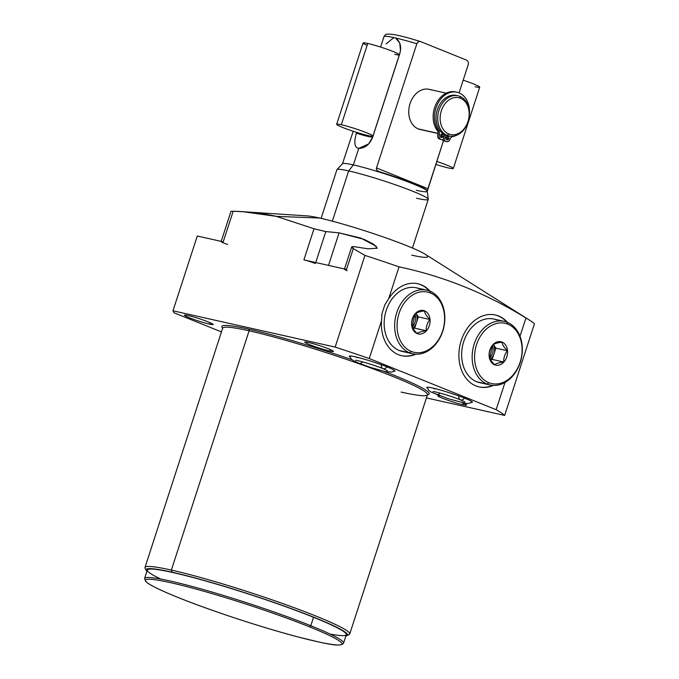 <?xml version="1.0" encoding="UTF-8"?>
<svg xmlns="http://www.w3.org/2000/svg" width="679" height="679" viewBox="0 0 679 679"><rect width="100%" height="100%" fill="white"/><g stroke="black" fill="none" stroke-linecap="round" stroke-linejoin="round"><path stroke-width="1.02" d="M146.206 570.385A105.924 8.555 -162 0 1 172.042 572.202L171.363 570.088L249.108 330.8A1.375 1.035 102.6 0 0 248.565 329.111A109.013 8.802 -162 0 0 222.729 328.203A109.013 8.802 18 0 1 248.565 329.111A1.375 1.035 -77.4 0 1 249.108 330.8A107.638 8.691 18 0 0 222.737 328.178A107.638 8.691 18 0 1 249.108 330.8A107.638 8.691 18 0 1 363.129 365.217A107.638 8.691 18 0 1 427.481 394.703A109.013 8.802 -162 0 0 383.677 371.235A109.013 8.802 18 0 1 427.473 394.728L349.736 633.991A107.638 8.691 -162 0 0 285.384 604.505A107.638 8.691 -162 0 0 171.363 570.088L172.042 572.202A105.924 8.555 -162 0 1 288.015 607.433A105.924 8.555 -162 0 1 347.028 635.637A105.924 8.555 -162 0 1 345.9 635.96A105.924 8.555 -162 0 0 291.52 608.707A105.924 8.555 -162 0 0 172.042 572.202A105.924 8.555 -162 0 0 146.927 571.311A105.924 8.555 -162 0 1 146.206 570.385L145.111 568.247A107.638 8.691 18 0 1 171.363 570.088L249.108 330.8A107.638 8.691 18 0 1 363.129 365.217A107.638 8.691 18 0 1 427.481 394.703A107.638 8.691 18 0 1 401.111 392.08M160.847 579.085A104.608 8.445 18 0 1 184.102 575.223A104.608 8.445 18 0 1 313.537 617.279A104.608 8.445 18 0 1 330.07 634.067M520.012 336.241L525.936 318.01A190.57 15.388 18 0 1 534.466 323.739L504.667 415.429A190.57 15.388 -162 0 0 496.145 409.7L504.989 382.464L496.145 409.7L369.249 358.537A190.57 15.388 -162 0 0 335.154 347.088L364.954 255.397A190.57 15.388 18 0 1 399.04 266.847L388.677 298.743L384.866 304.752L381.98 313.639L381.505 320.802L369.249 358.537A190.57 15.388 -162 0 0 335.154 347.088L172.984 310.795L173.917 312.747L221.515 331.938L173.917 312.747L172.984 310.795L197.275 236.02L223.238 241.826L233.169 211.254L230.987 211.296L233.169 211.254C247.928 211.602 262.34 213.299 276.387 216.363L243.124 211.729L233.169 211.254L223.238 241.826L197.275 236.02L172.984 310.795L335.154 347.088L364.954 255.397L353.292 248.624C350.678 246.986 351.204 246.367 354.879 246.766L367.916 248.803L377.235 248.225L373.925 244.406L364.351 239.449L339.076 232.855L325.801 231.581L314.004 228.747L276.387 216.363L319.665 218.044L276.387 216.363L314.004 228.747L303.895 259.879L346.536 269.419L353.292 248.624L364.954 255.397A190.57 15.388 -162 0 1 399.04 266.847C443.803 276.336 486.096 293.387 525.936 318.01C486.096 293.387 443.803 276.336 399.04 266.847L388.677 298.743L384.866 304.752L381.98 313.639L381.505 320.802A36.87 27.907 102.6 0 0 415.879 354.183A36.87 27.907 102.6 0 1 401.739 355.711A36.87 27.907 102.6 0 1 381.505 320.802L369.249 358.537L496.145 409.7A190.57 15.388 -162 0 1 504.667 415.429L534.466 323.739A190.57 15.388 -162 0 0 529.527 320.157A190.57 15.388 -162 0 0 525.936 318.01L520.012 336.241M411.686 255.143A65.167 5.262 -162 0 0 407.23 245.891A65.167 5.262 -162 0 0 319.665 218.044A65.167 5.262 18 0 1 379.612 235.698A65.167 5.262 18 0 1 425.241 254.277L529.527 320.157M426.437 397.919L504.667 415.429L426.437 397.919M248.565 329.111A109.013 8.802 18 0 1 351.909 359.692A109.013 8.802 -162 0 0 248.565 329.111M209.455 324.129A15.091 1.222 18 0 1 189.178 317.679A15.091 1.222 18 0 1 188.142 315.54A15.091 1.222 18 0 1 208.419 321.99A15.091 1.222 18 0 1 209.455 324.129L209.947 322.618L209.455 324.129A15.091 1.222 -162 0 0 213.147 324.494A15.091 1.222 -162 0 0 204.124 320.361A15.091 1.222 -162 0 0 188.142 315.54A15.091 1.222 -162 0 0 184.442 315.166A15.091 1.222 -162 0 0 193.464 319.3A15.091 1.222 -162 0 0 209.455 324.129M329.739 351.043A15.091 1.222 18 0 1 309.454 344.593A15.091 1.222 18 0 1 308.427 342.454A15.091 1.222 18 0 1 328.704 348.904A15.091 1.222 18 0 1 329.739 351.043L330.223 349.541L329.739 351.043A15.091 1.222 -162 0 0 333.431 351.416A15.091 1.222 -162 0 0 324.409 347.283A15.091 1.222 -162 0 0 308.427 342.454A15.091 1.222 -162 0 0 304.727 342.089A15.091 1.222 -162 0 0 313.749 346.222A15.091 1.222 -162 0 0 329.739 351.043M462.925 404.743A15.091 1.222 18 0 1 443.888 398.785A15.091 1.222 18 0 1 439.754 395.781A15.091 1.222 -162 0 0 437.913 395.781A15.091 1.222 -162 0 0 446.935 399.914A15.091 1.222 -162 0 0 462.925 404.743L463.418 403.233L462.925 404.743A15.091 1.222 -162 0 0 466.617 405.108A15.091 1.222 -162 0 0 462.161 402.706A15.091 1.222 18 0 1 462.925 404.743M427.541 388.278A24.011 1.935 18 0 1 432.616 388.015A24.011 1.935 18 0 1 461.058 396.791A24.011 1.935 18 0 1 471.26 402.477A24.011 1.935 -162 0 0 472.406 402.265A24.011 1.935 -162 0 0 458.053 395.687A24.011 1.935 -162 0 0 432.616 388.015A24.011 1.935 -162 0 0 426.735 387.429A24.011 1.935 -162 0 0 427.541 388.278M350.041 357.035A24.011 1.935 18 0 1 355.125 356.772A24.011 1.935 18 0 1 383.567 365.548A24.011 1.935 18 0 1 393.769 371.243A24.011 1.935 -162 0 0 394.915 371.023A24.011 1.935 -162 0 0 380.563 364.445A24.011 1.935 -162 0 0 355.125 356.772A24.011 1.935 -162 0 0 349.244 356.186A24.011 1.935 -162 0 0 350.041 357.035M347.028 635.637L349.184 634.551A107.638 8.691 18 0 0 289.203 605.889A107.638 8.691 18 0 0 171.363 570.088A107.638 8.691 -162 0 0 144.992 567.466L222.754 327.881M243.074 211.729L307.095 215.888A65.167 5.262 18 0 1 319.665 218.044M376.302 246.341L360.948 238.117L339.076 232.855L325.801 231.581L315.743 262.527L325.801 231.581L314.004 228.747L303.895 259.879A8.572 0.696 18 0 1 315.412 263.545A8.572 0.696 -162 0 0 303.895 259.879L346.536 269.419A8.572 0.696 -162 0 0 344.44 269.215L351.646 247.029L353.292 248.624L346.536 269.419A8.572 0.696 18 0 0 347.122 270.641M429.985 291.155A36.87 27.907 102.6 0 0 388.677 298.743A36.87 27.907 102.6 0 1 417.848 283.754A36.87 27.907 102.6 0 1 429.985 291.155M507.476 322.398A36.87 27.907 102.6 0 0 460.048 344.881A36.87 27.907 102.6 0 0 493.37 385.426A36.87 27.907 102.6 0 1 479.238 386.954A36.87 27.907 102.6 0 1 460.048 344.881A36.87 27.907 102.6 0 1 495.339 314.997A36.87 27.907 102.6 0 1 507.476 322.398M309.488 626.836A103.233 8.335 -162 0 0 170.777 582.718A103.233 8.335 -162 0 0 177.839 597.376A103.233 8.335 -162 0 0 316.558 641.494A103.233 8.335 -162 0 0 309.488 626.836A103.233 8.335 -162 0 0 170.777 582.718A103.233 8.335 -162 0 0 177.839 597.376A1.375 0.891 112 0 1 177.745 597.35A1.375 0.891 -68 0 0 177.839 597.376A103.233 8.335 -162 0 0 316.558 641.494A103.233 8.335 -162 0 0 309.488 626.836A1.375 0.891 -68 0 0 310.787 625.732L313.537 617.279A104.608 8.445 18 0 1 346.315 634.678L343.574 643.132A104.608 8.445 -162 0 0 310.787 625.732A104.608 8.445 -162 0 0 204.871 589.992A104.608 8.445 -162 0 0 144.602 578.483A104.608 8.445 18 0 1 204.871 589.992A104.608 8.445 18 0 1 310.787 625.732A1.375 0.891 112 0 1 309.488 626.836M147.343 570.029A104.608 8.445 18 0 1 207.621 581.538A104.608 8.445 18 0 1 313.537 617.279L310.787 625.732A104.608 8.445 18 0 1 343.574 643.132C340.799 647.673 324.647 643.514 297.818 636.894C261.771 627.464 209.675 610.311 177.745 597.35C162.4 591.154 152.3 586.342 147.436 582.913L145.645 581.411L144.602 578.483L147.343 570.029M227.703 244.474A8.572 0.696 18 0 1 221.549 242.004A8.572 0.696 18 0 1 223.238 241.826A8.572 0.696 -162 0 0 221.133 241.622L230.987 211.296M328.509 265.387L339.076 232.855L328.509 265.387M351.646 247.037L354.879 246.766L367.916 248.803M506.806 322.135A36.87 27.907 102.6 0 0 495.059 314.937A36.87 27.907 -77.4 0 1 506.806 322.135M478.958 386.886A36.87 27.907 102.6 0 0 492.648 385.383A36.87 27.907 -77.4 0 1 478.958 386.886M482.65 383.066A32.584 24.665 -77.4 0 1 476.7 381.734A32.584 24.665 -77.4 0 1 463.732 341.571A32.584 24.665 -77.4 0 1 496.773 319.962M417.568 283.695A36.87 27.907 -77.4 0 1 429.315 290.892A36.87 27.907 -77.4 0 0 417.568 283.695M415.158 354.141A36.87 27.907 -77.4 0 1 401.467 355.643A36.87 27.907 -77.4 0 0 415.158 354.141M419.283 288.719A32.584 24.665 102.6 0 0 386.241 310.337A32.584 24.665 102.6 0 0 399.21 350.491A32.584 24.665 102.6 0 0 405.159 351.824M321.108 218.375L336.911 169.733A48.014 3.879 18 0 1 348.675 170.904L332.345 221.176L348.675 170.904A48.014 3.879 -162 0 0 336.988 169.606L342.513 163.707A44.585 3.599 18 0 1 353.36 164.912L348.675 170.904A48.014 3.879 18 0 1 399.541 186.258A48.014 3.879 18 0 1 428.245 199.414L412.442 248.047M356.653 132.38L356.39 133.203A19.08 1.545 -162 0 0 372.763 136.912A19.08 1.545 18 0 1 356.39 133.203C353.742 142.624 354.523 147.683 358.733 148.387L353.36 164.912A44.585 3.599 -162 0 0 342.437 163.826L342.547 163.478A44.585 3.599 18 0 1 342.572 163.427L353.216 131.276L342.572 163.427M380.579 47.072L384.034 36.428A44.585 3.599 18 0 1 393.845 37.591L386.062 43.914L393.845 37.591A44.585 3.599 -162 0 0 384.034 36.428L385.714 34.451L384.034 36.428L380.579 47.072M468.272 64.497C468.688 62.315 468.026 60.821 466.295 60.024C468.026 60.821 468.688 62.315 468.272 64.497L459.055 92.862L468.272 64.497M420.929 41.733L466.295 60.024L420.929 41.733C419.138 41.113 417.78 41.784 416.838 43.77C417.78 41.784 419.138 41.113 420.929 41.733L420.657 41.64M378.449 171.397L378.874 171.549C376.879 170.701 376.081 169.504 376.489 167.959L427.914 188.694L443.531 140.621L427.337 191.088L427.914 188.694L376.489 167.959L416.838 43.77A44.585 3.599 -162 0 0 395.526 37.965L393.845 37.591L395.526 37.965A44.585 3.599 18 0 1 416.838 43.77L376.489 167.959C376.081 169.504 376.879 170.701 378.874 171.549A44.585 3.599 18 0 1 427.363 191.037L427.244 191.376A44.585 3.599 -162 0 0 400.593 179.171A44.585 3.599 -162 0 0 353.36 164.912A44.585 3.599 18 0 1 399.846 178.9A44.585 3.599 18 0 1 427.261 191.24L428.254 199.261A48.014 3.879 -162 0 0 398.734 185.97A48.014 3.879 -162 0 0 348.675 170.904L353.36 164.912L358.733 148.387C365.124 148.311 369.809 144.474 372.771 136.861L399.702 53.955C401.756 46.876 400.355 41.538 395.526 37.965L399.727 42.947L400.491 50.45L399.702 53.955L372.771 136.861L368.714 143.872L358.733 148.387C354.523 147.683 353.742 142.624 356.39 133.203M416.482 198.243A48.014 3.879 -162 0 0 428.254 199.261M416.32 190.298A44.585 3.599 -162 0 0 427.244 191.376M430.936 89.9A20.582 15.575 102.6 0 0 410.065 103.547A20.582 15.575 102.6 0 0 418.256 128.908A20.582 15.575 102.6 0 0 422.015 129.748M427.337 191.088A44.585 3.599 -162 0 0 378.874 171.549M446.807 141.665A3.565 2.699 102.6 0 0 450.109 139.203A3.565 2.699 102.6 0 1 446.485 141.563L444.261 140.663L446.485 141.563A3.565 2.699 102.6 0 0 446.807 141.665L445.416 141.351A3.565 2.699 -77.4 0 1 445.101 141.257L442.869 140.358L444.261 140.663L446.035 135.197L444.261 140.663L442.869 140.358L444.643 134.917A20.582 15.575 -77.4 0 1 444.601 134.9A20.582 15.575 102.6 0 0 444.643 134.917L442.869 140.358L445.101 141.257A3.565 2.699 102.6 0 0 445.755 141.402M448.259 135.758A20.582 15.575 -77.4 0 1 445.577 135.019A20.582 15.575 -77.4 0 1 437.174 110.338A20.582 15.575 -77.4 0 1 457.23 95.654A20.582 15.575 -77.4 0 0 456.407 95.433A20.582 15.575 -77.4 0 0 437.021 110.881A20.582 15.575 -77.4 0 0 445.577 135.019L447.232 135.393A20.582 15.575 102.6 0 0 449.082 135.97A20.582 15.575 102.6 0 0 468.468 120.522A20.582 15.575 102.6 0 0 459.912 96.384A20.582 15.575 -77.4 0 1 468.103 121.745A20.582 15.575 -77.4 0 1 447.232 135.393L448.861 134.018A18.859 14.276 102.6 0 0 467.984 121.499A18.859 14.276 102.6 0 0 460.481 98.251L459.912 96.384A20.582 15.575 102.6 0 0 458.07 95.807A20.582 15.575 102.6 0 0 438.676 111.246A20.582 15.575 102.6 0 0 447.232 135.393L445.577 135.019A20.582 15.575 -77.4 0 0 447.419 135.596L449.082 135.97M448.861 134.018A18.859 14.276 -77.4 0 1 441.35 110.762A18.859 14.276 -77.4 0 1 460.481 98.251A18.859 14.276 -77.4 0 1 467.984 121.499A18.859 14.276 -77.4 0 1 448.861 134.018L447.232 135.393A20.582 15.575 -77.4 0 1 439.041 110.032A20.582 15.575 -77.4 0 1 459.912 96.384L460.481 98.251A18.859 14.276 102.6 0 0 441.35 110.762A18.859 14.276 102.6 0 0 448.861 134.018M438.082 133.508L420.106 129.485A20.582 15.575 -77.4 0 1 418.256 128.908L438.099 133.347L418.256 128.908A20.582 15.575 -77.4 0 1 409.7 104.761A20.582 15.575 -77.4 0 1 429.094 89.322L446.222 93.159M456.296 92.081A22.713 17.196 102.6 0 0 436.139 103.819A22.713 17.196 102.6 0 0 437.403 130.699A3.751 2.843 -77.4 0 1 437.87 134.518A3.565 2.699 102.6 0 0 439.288 138.915L442.903 140.12L444.694 134.629L442.903 140.12L439.288 138.915A3.565 2.699 -77.4 0 1 437.87 134.518L439.254 134.824A3.565 2.699 102.6 0 0 440.679 139.22L439.288 138.915L440.679 139.22A3.565 2.699 102.6 0 1 439.254 134.824A3.751 2.843 102.6 0 0 438.795 131.013A3.751 2.843 -77.4 0 1 439.254 134.824L437.87 134.518A3.751 2.843 -77.4 0 0 437.403 130.699A22.713 17.196 -77.4 0 1 435.943 104.235A22.713 17.196 -77.4 0 1 455.601 91.911L456.992 92.217A22.713 17.196 102.6 0 0 437.327 104.541A22.713 17.196 102.6 0 0 438.795 131.013L437.403 130.699L438.795 131.013A22.713 17.196 102.6 0 1 446.901 93.838A22.713 17.196 102.6 0 1 469.41 114.318A22.713 17.196 102.6 0 0 456.992 92.217M441.647 136.038A1.782 1.35 -77.4 0 1 440.747 137.166A1.782 1.35 -77.4 0 0 441.647 136.038L443.031 136.352A1.782 1.35 -77.4 0 1 441.223 137.531A1.782 1.35 -77.4 0 1 440.518 135.333A1.782 1.35 -77.4 0 1 442.326 134.153A1.782 1.35 -77.4 0 1 443.031 136.352L441.647 136.038A1.782 1.35 -77.4 0 0 441.409 134.204A1.782 1.35 -77.4 0 1 441.647 136.038M447.461 138.38A1.782 1.35 -77.4 0 1 446.561 139.509A1.782 1.35 -77.4 0 0 447.461 138.38L448.844 138.694A1.782 1.35 -77.4 0 1 447.037 139.874A1.782 1.35 -77.4 0 1 446.324 137.676A1.782 1.35 -77.4 0 1 448.14 136.496A1.782 1.35 -77.4 0 1 448.844 138.694L447.461 138.38A1.782 1.35 -77.4 0 0 447.223 136.547A1.782 1.35 -77.4 0 1 447.461 138.38M450.109 139.203A3.751 2.843 -77.4 0 1 452.655 136.598A22.713 17.196 102.6 0 0 456.169 135.435A22.713 17.196 102.6 0 1 452.655 136.598A3.751 2.843 102.6 0 0 450.109 139.203M446.324 137.676A1.782 1.35 102.6 0 0 447.198 139.925A1.782 1.35 102.6 0 0 448.844 138.694A1.782 1.35 102.6 0 0 447.979 136.445A1.782 1.35 102.6 0 0 446.324 137.676M440.518 135.333A1.782 1.35 102.6 0 0 441.384 137.582A1.782 1.35 102.6 0 0 443.031 136.352A1.782 1.35 102.6 0 0 442.165 134.102A1.782 1.35 102.6 0 0 440.518 135.333M398.828 54.176A19.08 1.545 -162 0 0 399.676 54.048A19.08 1.545 18 0 1 398.828 54.176M490.119 384.993A32.584 24.665 102.6 0 0 520.818 360.541A32.584 24.665 102.6 0 0 507.272 322.313L507.841 324.18A30.869 23.366 102.6 0 0 476.539 344.66A30.869 23.366 102.6 0 0 488.821 382.701L487.199 384.085A32.584 24.665 102.6 0 0 490.119 384.993L479.62 382.642A32.584 24.665 -77.4 0 1 476.7 381.734A32.584 24.665 -77.4 0 1 463.154 343.506A32.584 24.665 -77.4 0 1 493.854 319.054L504.353 321.405A32.584 24.665 102.6 0 0 473.653 345.857A32.584 24.665 102.6 0 0 487.199 384.085L476.7 381.734L487.199 384.085A32.584 24.665 -77.4 0 1 474.231 343.922A32.584 24.665 -77.4 0 1 507.272 322.313A32.584 24.665 102.6 0 0 504.353 321.405M507.841 324.18A30.869 23.366 102.6 0 0 476.539 344.66A30.869 23.366 102.6 0 0 488.821 382.701A30.869 23.366 102.6 0 0 520.122 362.23A30.869 23.366 102.6 0 0 507.841 324.18L507.272 322.313A32.584 24.665 -77.4 0 1 520.241 362.476A32.584 24.665 -77.4 0 1 487.199 384.085L488.821 382.701A30.869 23.366 102.6 0 0 520.122 362.23A30.869 23.366 102.6 0 0 507.841 324.18M502.027 342.063A12.001 9.09 -77.4 0 1 506.806 356.857A12.001 9.09 -77.4 0 1 494.635 364.827A12.001 9.09 -77.4 0 1 489.856 350.024A12.001 9.09 -77.4 0 1 502.027 342.063A12.001 9.09 102.6 0 0 489.856 350.024A12.001 9.09 102.6 0 0 494.635 364.827L494.592 364.691C491.426 361.534 489.61 358.682 489.16 356.127C489.024 352.07 490.238 348.319 492.818 344.864C494.49 343.659 497.52 342.759 501.908 342.165L501.908 342.165C502.367 344.711 504.174 347.563 507.349 350.72C504.769 354.175 503.555 357.926 503.682 361.983C499.303 362.586 496.264 363.486 494.592 364.691L494.635 364.827A12.001 9.09 102.6 0 0 506.806 356.857A12.001 9.09 102.6 0 0 502.027 342.063M489.763 358.088L492.47 345.356A10.287 7.792 -77.4 0 1 489.763 358.088M490.34 359.301A10.287 7.792 102.6 0 0 494.006 353.776A10.287 7.792 102.6 0 0 493.463 344.465A10.287 7.792 -77.4 0 1 494.006 353.776A10.287 7.792 -77.4 0 1 490.34 359.301M490.662 359.862L492.173 359.412L495.831 348.149L493.489 344.457L495.831 348.149L507.349 350.72C504.769 354.175 503.555 357.926 503.682 361.983C499.303 362.586 496.264 363.486 494.592 364.691C491.426 361.534 489.61 358.682 489.16 356.127C489.024 352.07 490.238 348.319 492.818 344.864C494.49 343.659 497.52 342.759 501.908 342.165C502.367 344.711 504.174 347.563 507.349 350.72L495.831 348.149L492.173 359.412L503.682 361.983L492.173 359.412L490.662 359.862M412.272 326.845L414.979 314.114A10.287 7.792 -77.4 0 1 412.272 326.845M412.628 353.751L402.129 351.408A32.584 24.665 -77.4 0 1 399.21 350.491L409.709 352.842A32.584 24.665 102.6 0 0 412.628 353.751A32.584 24.665 102.6 0 0 443.328 329.298A32.584 24.665 102.6 0 0 429.782 291.07A32.584 24.665 -77.4 0 1 442.75 331.233A32.584 24.665 -77.4 0 1 409.709 352.842L411.33 351.459A30.869 23.366 102.6 0 0 442.632 330.987A30.869 23.366 102.6 0 0 430.342 292.938L429.782 291.07A32.584 24.665 102.6 0 0 426.862 290.162A32.584 24.665 102.6 0 0 396.163 314.615A32.584 24.665 102.6 0 0 409.709 352.842L399.21 350.491A32.584 24.665 -77.4 0 1 385.664 312.264A32.584 24.665 -77.4 0 1 416.363 287.811L426.862 290.162M430.342 292.938A30.869 23.366 -77.4 0 1 442.632 330.987A30.869 23.366 -77.4 0 1 411.33 351.459A30.869 23.366 -77.4 0 1 399.04 313.418A30.869 23.366 -77.4 0 1 430.342 292.938A30.869 23.366 102.6 0 0 399.04 313.418A30.869 23.366 102.6 0 0 411.33 351.459L409.709 352.842A32.584 24.665 -77.4 0 1 396.74 312.679A32.584 24.665 -77.4 0 1 429.782 291.07L430.342 292.938M424.536 310.821A12.001 9.09 102.6 0 0 412.365 318.782A12.001 9.09 102.6 0 0 417.144 333.584A12.001 9.09 102.6 0 0 429.315 325.623A12.001 9.09 102.6 0 0 424.536 310.821L424.417 310.923C424.876 313.469 426.684 316.329 429.858 319.478C427.278 322.932 426.056 326.684 426.191 330.741C421.812 331.344 418.773 332.243 417.101 333.448L417.144 333.584A12.001 9.09 102.6 0 0 429.315 325.623A12.001 9.09 102.6 0 0 424.536 310.821A12.001 9.09 102.6 0 0 412.365 318.782A12.001 9.09 102.6 0 0 417.144 333.584L417.101 333.448C413.935 330.291 412.119 327.439 411.669 324.885C411.533 320.827 412.747 317.076 415.327 313.622C416.999 312.416 420.029 311.517 424.417 310.923L424.536 310.821M416.516 322.533A10.287 7.792 102.6 0 0 415.972 313.223A10.287 7.792 102.6 0 1 416.516 322.533L414.682 328.169L413.172 328.619L414.682 328.169L426.191 330.741C426.056 326.684 427.278 322.932 429.858 319.478C426.684 316.329 424.876 313.469 424.417 310.923C420.029 311.517 416.999 312.416 415.327 313.622C412.747 317.076 411.533 320.827 411.669 324.885C412.119 327.439 413.935 330.291 417.101 333.448C418.773 332.243 421.812 331.344 426.191 330.741L414.682 328.169L416.516 322.533A10.287 7.792 102.6 0 1 412.849 328.059A10.287 7.792 102.6 0 0 416.516 322.533L418.34 316.906L429.858 319.478L418.34 316.906L416.516 322.533M415.998 313.214L418.34 316.906L415.998 313.214M435.808 164.394A19.08 1.545 -162 0 0 448.641 168.002A19.08 1.545 -162 0 0 452.061 167.433A19.08 1.545 -162 0 0 436.758 161.475A19.08 1.545 -162 0 1 453.317 168.468A19.08 1.545 -162 0 1 448.641 168.002A19.08 1.545 -162 0 1 435.808 164.394M475.054 86.725A19.08 1.545 -162 0 0 478.474 86.148A19.08 1.545 -162 0 0 463.171 80.19A19.08 1.545 18 0 1 479.722 87.192L453.317 168.468M336.665 124.282L363.078 42.998A19.08 1.545 18 0 1 367.746 43.464L341.342 124.741A19.08 1.545 -162 0 0 336.665 124.282A19.08 1.545 -162 0 0 348.072 129.502A19.08 1.545 -162 0 0 368.281 135.605A19.08 1.545 18 0 1 342.64 127.448A19.08 1.545 18 0 1 341.342 124.741A19.08 1.545 18 0 1 366.974 132.897A19.08 1.545 18 0 1 368.281 135.605A19.08 1.545 -162 0 0 372.949 136.072A19.08 1.545 -162 0 0 361.551 130.843A19.08 1.545 -162 0 0 341.342 124.741L367.746 43.464A19.08 1.545 18 0 1 393.387 51.612A19.08 1.545 18 0 1 394.686 54.328M367.127 45.366A19.08 1.545 18 0 1 367.746 43.464A19.08 1.545 18 0 1 387.955 49.567A19.08 1.545 18 0 1 399.362 54.787L372.949 136.072M432.837 388.057A24.011 1.935 -162 0 0 435.052 388.982M440.119 393.107A5.143 3.336 112 0 1 436.41 394.491A5.143 3.336 -68 0 0 440.119 393.107M464.487 398.115A5.143 3.336 112 0 1 460.464 399.872A5.143 3.336 -68 0 0 464.487 398.115M458.775 395.95A5.143 3.336 -68 0 0 460.464 399.872C452.18 396.349 434.382 391.282 433.041 391.545M349.812 355.966L351.068 358.868L353.479 360.753L358.919 363.248A5.143 3.336 -68 0 0 362.62 361.873A5.143 3.336 112 0 1 358.919 363.248L370.785 367.5L384.959 371.532L391.885 372.117L394.584 370.513M381.284 364.708A5.143 3.336 -68 0 0 382.973 368.629A5.143 3.336 -68 0 0 386.996 366.872A5.143 3.336 112 0 1 382.973 368.629C374.689 365.107 356.891 360.04 355.55 360.303M364.122 359.208A13.716 1.112 18 0 1 363.46 358.936M355.346 356.823A24.011 1.935 -162 0 0 357.561 357.74M385.596 34.51C389.568 33.11 401.255 35.486 420.666 41.648M458.07 95.807L456.407 95.433M472.075 401.756L469.376 403.36L466.184 403.462L448.276 398.743L430.97 391.995L428.559 390.111L427.303 387.208M464.886 401.892L460.464 399.872M387.386 370.649L382.973 368.629"/></g></svg>
